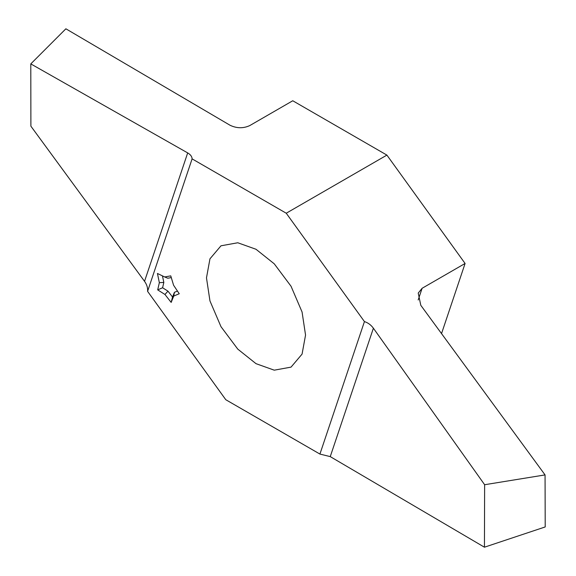 <?xml version="1.0" encoding="UTF-8"?>
<svg xmlns="http://www.w3.org/2000/svg" width="576" height="576" viewBox="0 0 576 576"><rect width="100%" height="100%" fill="white"/><g stroke="black" fill="none" stroke-linecap="round" stroke-linejoin="round"><path stroke-width="0.86" d="M206.482 277.87L209.959 258.826L220.99 245.801L237.78 242.762L256.01 249.271L274.248 263.815L291.038 286.243L302.069 312.005L305.546 335.066L302.069 354.11L291.038 367.128L274.248 370.174L256.01 363.665L237.78 349.121L220.99 326.686L209.959 300.931L206.482 277.87M286.243 213.221L364.435 321.588L319.925 454.068L225.785 399.715L147.593 291.348L192.103 158.868L286.243 213.221L386.899 155.102L292.759 100.757L249.775 125.575C243.295 128.556 236.714 128.441 230.018 125.237L65.873 28.8L30.787 63.893L187.682 152.906C190.541 154.584 192.017 156.571 192.103 158.868M170.762 275.868L164.686 276.955L157.442 273.47L159.35 282.665L157.694 289.879L164.952 294.473L171.166 302.407L173.743 296.057L179.244 293.753L173.578 285.228L170.762 275.868M171.288 277.596L167.76 278.222L164.686 276.955M162.468 275.882L163.822 282.442L162.598 287.755L167.954 291.146L172.534 297.007L174.434 292.313L177.451 291.053M163.822 282.442L159.35 282.665M162.598 287.755L157.694 289.879M167.954 291.146L164.952 294.473M172.534 297.007L171.166 302.407M174.434 292.313L173.743 296.057M147.593 291.348C147.888 287.928 146.866 284.587 144.54 281.318L30.895 126.187L30.787 63.893M484.438 547.2L545.213 526.939L545.054 474.912L484.632 484.726L484.438 547.2L330.25 456.617L319.925 454.068M545.054 474.912L420.804 305.309L418.226 293.083L422.107 288.288L465.091 263.47L386.899 155.102M364.435 321.588C368.035 322.754 371.023 324.965 373.392 328.205L484.632 484.726M441.533 333.598L465.091 263.47M144.54 281.318L187.682 152.906M422.107 288.288L418.183 299.966M373.392 328.205L330.25 456.617"/></g></svg>
